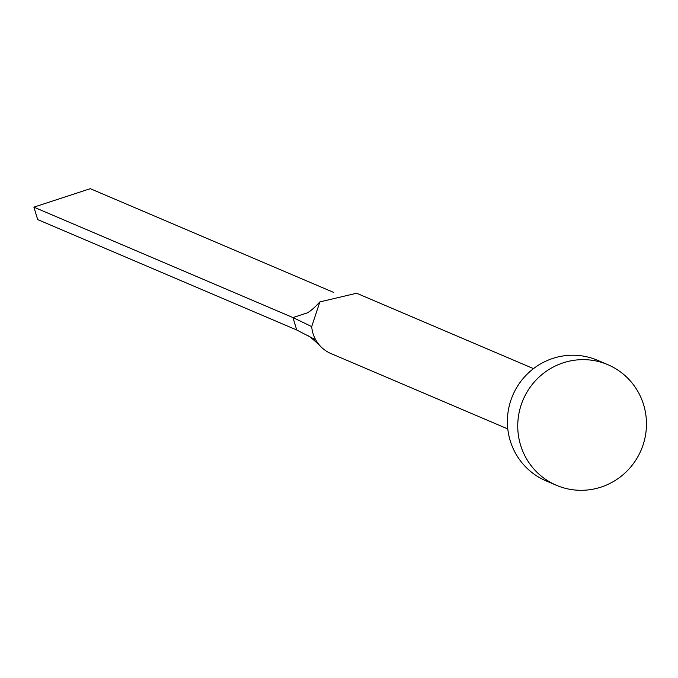 <?xml version="1.0" encoding="UTF-8"?>
<svg xmlns="http://www.w3.org/2000/svg" width="678" height="678" viewBox="0 0 678 678"><rect width="100%" height="100%" fill="white"/><g stroke="black" fill="none" stroke-linecap="round" stroke-linejoin="round"><path stroke-width="1.02" d="M507.788 428.928L330.923 353.535A32.773 32.069 -66.9 0 1 320.347 346.153A32.773 32.069 -66.9 0 1 315.728 339.856A32.773 32.069 -66.9 0 1 313.007 333.457A32.773 32.069 -66.9 0 1 311.702 326.601L319.863 301.905L356.62 293.235L533.493 368.629M556.401 485.279L546.036 480.863A65.554 64.147 -66.9 0 1 510.212 440.708A65.554 64.147 -66.9 0 1 528.874 372.51A65.554 64.147 -66.9 0 1 597.445 360.255L607.81 364.671A65.554 64.147 -66.9 0 1 643.634 404.825A65.554 64.147 -66.9 0 1 624.972 473.024A65.554 64.147 -66.9 0 1 556.401 485.279A65.554 64.147 -66.9 0 1 520.577 445.124A65.554 64.147 -66.9 0 1 539.239 376.926A65.554 64.147 -66.9 0 1 607.81 364.671M315.728 339.856L296.735 330L292.955 317.575L305.227 313.55C308.295 313.041 313.168 309.16 319.863 301.905M311.702 326.601L292.955 317.575L33.9 207.146L90.301 188.679L333.822 292.481M33.9 207.146L37.68 219.579L296.735 330M320.347 346.153C313.117 339.178 308.727 335.593 307.168 335.415"/></g></svg>
